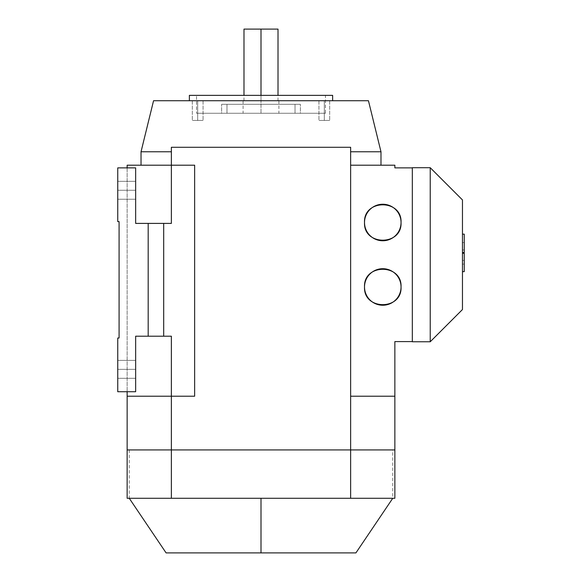 <?xml version="1.0" encoding="UTF-8"?>
<svg xmlns="http://www.w3.org/2000/svg" width="582" height="582" viewBox="0 0 582 582"><rect width="100%" height="100%" fill="white"/><g stroke="black" fill="none" stroke-linecap="round" stroke-linejoin="round"><path stroke-width="0.44" stroke-dasharray="2.91 2.18" d="M462.464 271.627L462.464 260.409L464.254 260.409L464.254 271.627L462.464 271.627L462.464 253.25L464.254 253.25L464.254 260.409L462.464 260.409L464.254 260.409L464.254 271.627L462.464 271.627L462.464 253.25L464.254 253.25L464.254 260.409L462.464 260.409L462.464 253.25L462.464 271.627L462.464 253.25L462.464 271.627L462.464 253.25L462.464 271.627L462.464 253.25L462.464 271.627L462.464 253.25L462.464 271.627L462.464 253.25L462.464 271.627L464.254 271.627L464.254 253.25L464.254 271.627L464.254 253.25L464.254 271.627L464.254 253.25L464.254 271.627L464.254 253.25L462.464 253.25L462.464 271.627L464.254 271.627L464.254 253.25L464.254 271.627L462.464 271.627L462.464 253.25L464.254 253.25L464.254 271.627L462.464 271.627L464.254 271.627L464.254 253.25L462.464 253.25L464.254 253.25L462.464 253.25L464.254 253.25L462.464 253.25L462.464 271.627L464.254 271.627L462.464 271.627L464.254 271.627L464.254 253.25L462.464 253.25L462.464 271.627L464.254 271.627L464.254 253.25L464.254 271.627L462.464 271.627L462.464 253.25L464.254 253.25L464.254 271.627L462.464 271.627L464.254 271.627L464.254 253.25L462.464 253.25L464.254 253.25L462.464 253.25L464.254 253.25L462.464 253.25L462.464 271.627L464.254 271.627L462.464 271.627L462.464 264.112L464.254 264.112L464.254 271.627L464.254 253.25L464.254 264.112L462.464 264.112L464.254 264.112L462.464 264.112L462.464 253.25L462.464 271.627L464.254 271.627L462.464 271.627L464.254 271.627L464.254 264.112L462.464 264.112L464.254 264.112L462.464 264.112L462.464 271.627L464.254 271.627L462.464 271.627L462.464 253.25L464.254 253.25L462.464 253.25L464.254 253.25L462.464 253.25L464.254 253.25L464.254 271.627L462.464 271.627M462.464 242.592L462.464 234.146L464.254 234.146L464.254 242.592L462.464 242.592L464.254 242.592L464.254 252.523L462.464 252.523L462.464 249.947L464.254 249.947L462.464 249.947L462.464 234.146L464.254 234.146L464.254 242.592L462.464 242.592L464.254 242.592L464.254 252.523L462.464 252.523L462.464 249.947L464.254 249.947L462.464 249.947L462.464 242.592L462.464 252.523L462.464 242.592M355.915 552.9L261.005 552.9L261.005 498.279L392.755 498.279L129.255 498.279L261.005 498.279L129.255 498.279L261.005 498.279L261.005 552.9L355.915 552.9L166.096 552.9M171.37 498.279L171.37 449.93L127.145 449.93L127.145 391.73L127.145 396.211L171.37 396.211L127.145 396.211L171.37 396.211L171.37 449.93L350.64 449.93L350.64 498.279L350.64 449.93L394.865 449.93L171.37 449.93L171.37 396.211L127.145 396.211L194.65 396.211L171.37 396.211L194.65 396.211L194.65 165.201L171.37 165.201L171.37 223.401L135.65 223.401L135.65 167.885L117.746 167.885L117.746 221.611L119.084 221.611L117.746 221.611L117.746 167.885L117.746 221.611L117.746 167.885L135.65 167.885L135.65 223.401L148.184 223.401L148.184 336.214L171.37 336.214L171.37 396.211L194.65 396.211L171.37 396.211L171.37 336.214L163.695 336.214L163.695 223.401L171.37 223.401L171.37 147.29L171.37 165.201L194.65 165.201L194.65 396.211L127.145 396.211L127.145 498.279L394.865 498.279L394.865 449.93L350.64 449.93L350.64 396.211L394.865 396.211L394.865 449.93L394.865 341.59L412.325 341.59L412.325 167.885L412.325 341.59L412.325 167.885L412.325 341.59L394.865 341.59L394.865 396.211L350.64 396.211L394.865 396.211L350.64 396.211L350.64 165.201L350.64 396.211L350.64 165.201L394.865 165.201L350.64 165.201C390.857 165.201 390.857 165.201 350.64 165.201L350.64 396.211L394.865 396.211L350.64 396.211L350.64 147.29L171.37 147.29L350.64 147.29L171.37 147.29L350.64 147.29L350.64 449.93L171.37 449.93L171.37 498.279L127.145 498.279L261.005 498.279M117.746 369.344L117.746 378.3L117.746 369.344L135.65 369.344L117.746 369.344L135.65 369.344L135.65 378.3L135.65 360.389L135.65 369.344L117.746 369.344L117.746 360.389L117.746 369.344L117.746 360.389L117.746 369.344L135.65 369.344L117.746 369.344L135.65 369.344L135.65 360.389L135.65 378.3L135.65 369.344L117.746 369.344L117.746 378.3L117.746 369.344C117.746 380.897 117.746 380.897 117.746 369.344C117.746 357.792 117.746 357.792 117.746 369.344C117.746 357.792 117.746 357.792 117.746 369.344C117.746 380.897 117.746 380.897 117.746 369.344M117.746 190.27L117.746 199.226L117.746 190.27L135.65 190.27L117.746 190.27L135.65 190.27L135.65 199.226L135.65 181.315L135.65 190.27L117.746 190.27L117.746 181.315L117.746 190.27L117.746 181.315L117.746 190.27L135.65 190.27L117.746 190.27L135.65 190.27L135.65 181.315L135.65 199.226L135.65 190.27L117.746 190.27L117.746 199.226L117.746 190.27C117.746 201.823 117.746 201.823 117.746 190.27C117.746 178.718 117.746 178.718 117.746 190.27C117.746 178.718 117.746 178.718 117.746 190.27C117.746 201.823 117.746 201.823 117.746 190.27M243.989 29.1L261.005 29.1L261.005 100.73L261.005 95.361L261.005 100.73L278.014 100.73L261.005 100.73L261.005 29.1L278.014 29.1M261.005 100.73L243.989 100.73L261.005 100.73C239.057 100.73 239.057 100.73 261.005 100.73C282.954 100.73 282.954 100.73 261.005 100.73C237.9 100.73 237.9 100.73 261.005 100.73C284.111 100.73 284.111 100.73 261.005 100.73L243.094 100.73L261.005 100.73L261.005 113.264L261.005 100.73L261.005 113.264L243.094 113.264L278.909 113.264L261.005 113.264L261.005 100.73L278.909 100.73L261.005 100.73M261.005 113.264C284.111 113.264 284.111 113.264 261.005 113.264C237.9 113.264 237.9 113.264 261.005 113.264M226.98 113.264L295.03 113.264L226.98 113.264L295.03 113.264L295.03 104.309L226.98 104.309L226.98 113.264L226.98 104.309L295.03 104.309L295.03 113.264L226.98 113.264M295.03 104.309L226.98 104.309L295.03 104.309M221.611 104.309L300.399 104.309L221.611 104.309L300.399 104.309L300.399 113.264L221.611 113.264L221.611 104.309L221.611 113.264L300.399 113.264L300.399 104.309L221.611 104.309M300.399 113.264L221.611 113.264L300.399 113.264M196.534 113.264L325.469 113.264L196.534 113.264L325.469 113.264L325.469 95.361L196.534 95.361L196.534 113.264L196.534 95.361L325.469 95.361L325.469 113.264L196.534 113.264M325.469 95.361L196.534 95.361L325.469 95.361M332.635 95.361L189.376 95.361L332.635 95.361M332.635 100.73L189.376 100.73L332.635 100.73M197.691 120.43C204.631 120.43 204.631 120.43 197.691 120.43C190.75 120.43 190.75 120.43 197.691 120.43L203.067 120.43L197.691 120.43L197.691 100.73L197.691 120.43L197.691 100.73L203.067 100.73L192.322 100.73L197.691 100.73L197.691 120.43L192.322 120.43L197.691 120.43C204.631 120.43 204.631 120.43 197.691 120.43C190.75 120.43 190.75 120.43 197.691 120.43L203.067 120.43L197.691 120.43L197.691 100.73L197.691 120.43L197.691 100.73L203.067 100.73L192.322 100.73L197.691 100.73L197.691 120.43L192.322 120.43L197.691 120.43M324.32 120.43C331.26 120.43 331.26 120.43 324.32 120.43C317.372 120.43 317.372 120.43 324.32 120.43L329.688 120.43L324.32 120.43L324.32 100.73L324.32 120.43L324.32 100.73L329.688 100.73L318.943 100.73L324.32 100.73L324.32 120.43L318.943 120.43L324.32 120.43C331.26 120.43 331.26 120.43 324.32 120.43C317.372 120.43 317.372 120.43 324.32 120.43L329.688 120.43L324.32 120.43L324.32 100.73L324.32 120.43L324.32 100.73L329.688 100.73L318.943 100.73L324.32 100.73L324.32 120.43L318.943 120.43L324.32 120.43M197.691 100.73C190.75 100.73 190.75 100.73 197.691 100.73C204.631 100.73 204.631 100.73 197.691 100.73C190.75 100.73 190.75 100.73 197.691 100.73C204.631 100.73 204.631 100.73 197.691 100.73M324.32 100.73C317.372 100.73 317.372 100.73 324.32 100.73C331.26 100.73 331.26 100.73 324.32 100.73C317.372 100.73 317.372 100.73 324.32 100.73C331.26 100.73 331.26 100.73 324.32 100.73M368.45 100.73L153.561 100.73L368.45 100.73L380.984 151.771L350.64 151.771L380.984 151.771M401.042 286.97C402.169 263.406 363.386 263.406 364.514 286.97C363.386 310.533 402.169 310.541 401.042 286.97C402.169 263.406 363.386 263.406 364.514 286.97A18.268 18.268 0 0 1 364.776 283.863A18.268 18.268 0 0 0 364.514 286.97C363.386 310.533 402.169 310.541 401.042 286.97A18.268 18.268 0 0 1 400.78 290.076A18.268 18.268 0 0 0 401.042 286.97C402.169 310.533 363.386 310.541 364.514 286.97C363.386 263.406 402.169 263.406 401.042 286.97A18.268 18.268 0 0 1 369.861 299.89A18.268 18.268 0 0 0 370.719 300.69M400.78 283.863A18.268 18.268 0 0 0 396.931 275.424A18.268 18.268 0 0 1 400.78 283.863M394.836 273.249A18.268 18.268 0 0 1 395.695 274.057A18.268 18.268 0 0 0 364.514 286.97M382.774 268.702A18.268 18.268 0 0 0 370.719 273.249A18.268 18.268 0 0 1 382.774 268.702M369.861 274.057A18.268 18.268 0 0 0 368.624 275.424A18.268 18.268 0 0 1 369.861 274.057M368.624 298.522A18.268 18.268 0 0 1 364.776 290.076A18.268 18.268 0 0 0 368.624 298.522M382.774 305.237A18.268 18.268 0 0 0 394.836 300.69A18.268 18.268 0 0 1 382.774 305.237M395.695 299.89A18.268 18.268 0 0 0 396.931 298.522A18.268 18.268 0 0 1 395.695 299.89M401.042 222.506C402.169 198.942 363.386 198.935 364.514 222.506C363.386 246.07 402.169 246.07 401.042 222.506C402.169 198.942 363.386 198.935 364.514 222.506A18.268 18.268 0 0 1 364.776 219.399A18.268 18.268 0 0 0 364.514 222.506C363.386 246.07 402.169 246.07 401.042 222.506A18.268 18.268 0 0 1 400.78 225.605A18.268 18.268 0 0 0 401.042 222.506C402.169 246.07 363.386 246.07 364.514 222.506C363.386 198.942 402.169 198.935 401.042 222.506A18.268 18.268 0 0 1 369.861 235.419A18.268 18.268 0 0 0 370.719 236.227M400.78 219.399A18.268 18.268 0 0 0 396.931 210.953A18.268 18.268 0 0 1 400.78 219.399M394.836 208.785A18.268 18.268 0 0 1 395.695 209.585A18.268 18.268 0 0 0 364.514 222.506M382.774 204.238A18.268 18.268 0 0 0 370.719 208.785A18.268 18.268 0 0 1 382.774 204.238M369.861 209.585A18.268 18.268 0 0 0 368.624 210.953A18.268 18.268 0 0 1 369.861 209.585M368.624 234.051A18.268 18.268 0 0 1 364.776 225.605A18.268 18.268 0 0 0 368.624 234.051M382.774 240.766A18.268 18.268 0 0 0 394.836 236.227A18.268 18.268 0 0 1 382.774 240.766M395.695 235.419A18.268 18.268 0 0 0 396.931 234.051A18.268 18.268 0 0 1 395.695 235.419M141.026 151.771L171.37 151.771L171.37 165.201L194.65 165.201L171.37 165.201C131.154 165.201 131.154 165.201 171.37 165.201L141.026 165.201L171.37 165.201L171.37 151.771L171.37 165.201L127.145 165.201L127.145 391.73L117.746 391.73L117.746 338.011L117.746 391.73L117.746 338.011L119.084 338.011L117.746 338.011L117.746 391.73L135.65 391.73L117.746 391.73L117.746 338.011L119.084 338.011L117.746 338.011L117.746 391.73L135.65 391.73L135.65 336.214L135.65 391.73L135.65 336.214L148.184 336.214L135.65 336.214L135.65 391.73L127.145 391.73L127.145 165.201L171.37 165.201L171.37 147.29L350.64 147.29L171.37 147.29L171.37 151.771L141.026 151.771L153.561 100.73M171.37 336.214L135.65 336.214L171.37 336.214L135.65 336.214L135.65 391.73L135.65 336.214L171.37 336.214L171.37 396.211L171.37 336.214M135.65 369.344C135.65 380.897 135.65 380.897 135.65 369.344C135.65 357.792 135.65 357.792 135.65 369.344C135.65 357.792 135.65 357.792 135.65 369.344C135.65 380.897 135.65 380.897 135.65 369.344M464.254 252.523L464.254 234.146L464.254 252.523L464.254 234.146L464.254 252.523L464.254 234.146L464.254 252.523L464.254 234.146L462.464 234.146L462.464 252.523L464.254 252.523L464.254 234.146L464.254 252.523L462.464 252.523L464.254 252.523L462.464 252.523L462.464 234.146L464.254 234.146L464.254 252.523L464.254 234.146L462.464 234.146L464.254 234.146L462.464 234.146L462.464 252.523L464.254 252.523L464.254 234.146L462.464 234.146L464.254 234.146L462.464 234.146L462.464 252.523L464.254 252.523L462.464 252.523L464.254 252.523L464.254 234.146L464.254 252.523L462.464 252.523L464.254 252.523L462.464 252.523L462.464 234.146L464.254 234.146L464.254 252.523L464.254 234.146L462.464 234.146L464.254 234.146L462.464 234.146L464.254 234.146L462.464 234.146L462.464 252.523L464.254 252.523L464.254 234.146L464.254 252.523L462.464 252.523L464.254 252.523L462.464 252.523L462.464 234.146L464.254 234.146L462.464 234.146L462.464 252.523L464.254 252.523L462.464 252.523L462.464 234.146L464.254 234.146L464.254 252.523L464.254 234.146L462.464 234.146L462.464 252.523L464.254 252.523M430.229 341.765L430.229 167.703L462.464 199.939L462.464 309.537L430.229 341.765L462.464 309.537L462.464 199.939L430.229 167.703L430.229 341.765L412.325 341.765L412.325 167.703L412.325 341.765L430.229 341.765M394.865 165.201L394.865 167.885L412.325 167.885L394.865 167.885L394.865 165.201M350.64 151.771L350.64 165.201L380.984 165.201L350.64 165.201L350.64 147.29M163.695 223.401L135.65 223.401L171.37 223.401L163.695 223.401L163.695 336.214L148.184 336.214L148.184 223.401L163.695 223.401M135.65 190.27C135.65 201.823 135.65 201.823 135.65 190.27C135.65 178.718 135.65 178.718 135.65 190.27C135.65 178.718 135.65 178.718 135.65 190.27C135.65 201.823 135.65 201.823 135.65 190.27M135.65 167.885L135.65 223.401L135.65 167.885L135.65 223.401L171.37 223.401L171.37 165.201L171.37 223.401L135.65 223.401L135.65 167.885L117.746 167.885L127.145 167.885L127.145 391.73L127.145 167.885L135.65 167.885L117.746 167.885L117.746 221.611L117.746 167.885L135.65 167.885M119.084 221.611L117.746 221.611L119.084 221.611M392.755 449.93L129.255 449.93L392.755 449.93L392.755 498.279M127.145 498.279L127.145 449.93L261.005 449.93M194.65 165.201L194.65 396.211L194.65 165.201L171.37 165.201L194.65 165.201M117.746 338.011L119.084 338.011L117.746 338.011M135.65 391.73L117.746 391.73L135.65 391.73M464.254 253.25L462.464 253.25L462.464 264.112L464.254 264.112L464.254 253.25M464.254 234.146L462.464 234.146L464.254 234.146M412.325 167.703L430.229 167.703L412.325 167.703M171.37 449.93L127.145 449.93M394.865 449.93L394.865 498.279M135.65 378.3L117.746 378.3L135.65 378.3M135.65 360.389L117.746 360.389L135.65 360.389M135.65 199.226L117.746 199.226L135.65 199.226M135.65 181.315L117.746 181.315L135.65 181.315M278.014 100.73L278.014 95.361M243.989 100.73L243.989 95.361M243.094 100.73L243.094 113.264M278.909 100.73L278.909 113.264M203.067 100.73L203.067 120.43L203.067 100.73M192.322 100.73L192.322 120.43L192.322 100.73M329.688 100.73L329.688 120.43L329.688 100.73M318.943 100.73L318.943 120.43L318.943 100.73M129.255 449.93L129.255 498.279"/><path stroke-width="0.87" d="M394.865 498.279L127.145 498.279L394.865 498.279L171.37 498.279L171.37 449.93L350.64 449.93L350.64 147.29L171.37 147.29L350.64 147.29L350.64 396.211L394.865 396.211L394.865 341.59L412.325 341.59L394.865 341.59L394.865 449.93L394.865 396.211L350.64 396.211L350.64 449.93L394.865 449.93L394.865 498.279L394.865 449.93L350.64 449.93L350.64 498.279L350.64 449.93L394.865 449.93M129.255 498.279L166.096 552.9L261.005 552.9L261.005 498.279L261.005 552.9L355.915 552.9L392.755 498.279M278.014 95.361L278.014 29.1L261.005 29.1C239.057 29.1 239.057 29.1 261.005 29.1C282.954 29.1 282.954 29.1 261.005 29.1L261.005 95.361L261.005 29.1L243.989 29.1L243.989 95.361M189.376 95.361L332.635 95.361L332.635 100.73L332.635 95.361L189.376 95.361L189.376 100.73L189.376 95.361M153.561 100.73L368.45 100.73L153.561 100.73L141.026 151.771L171.37 151.771L171.37 147.29L171.37 165.201L194.65 165.201L194.65 396.211L171.37 396.211L194.65 396.211L194.65 165.201L171.37 165.201L171.37 223.401L163.695 223.401L163.695 336.214L171.37 336.214L171.37 449.93L350.64 449.93L171.37 449.93L171.37 396.211L127.145 396.211L171.37 396.211L171.37 336.214L148.184 336.214L148.184 223.401L171.37 223.401L171.37 147.29L171.37 151.771L141.026 151.771L141.026 165.201M401.042 286.97A18.268 18.268 0 0 0 400.78 283.863A18.268 18.268 0 0 1 401.042 286.97A18.268 18.268 0 0 0 382.774 268.702A18.268 18.268 0 0 0 364.776 290.076A18.268 18.268 0 0 1 364.514 286.97A18.268 18.268 0 0 0 382.774 305.237A18.268 18.268 0 0 0 401.042 286.97C402.169 310.533 363.386 310.541 364.514 286.97C363.386 263.406 402.169 263.406 401.042 286.97A18.268 18.268 0 0 0 382.774 268.702A18.268 18.268 0 0 1 394.836 273.249M396.931 275.424A18.268 18.268 0 0 0 395.695 274.057A18.268 18.268 0 0 1 396.931 275.424M370.719 273.249A18.268 18.268 0 0 0 369.861 274.057A18.268 18.268 0 0 1 370.719 273.249M368.624 275.424A18.268 18.268 0 0 0 364.776 283.863A18.268 18.268 0 0 1 368.624 275.424M364.514 286.97A18.268 18.268 0 0 0 382.774 305.237A18.268 18.268 0 0 1 370.719 300.69M369.861 299.89A18.268 18.268 0 0 1 368.624 298.522A18.268 18.268 0 0 0 369.861 299.89M394.836 300.69A18.268 18.268 0 0 0 395.695 299.89A18.268 18.268 0 0 1 394.836 300.69M396.931 298.522A18.268 18.268 0 0 0 400.78 290.076A18.268 18.268 0 0 1 396.931 298.522M401.042 222.506A18.268 18.268 0 0 0 400.78 219.399A18.268 18.268 0 0 1 401.042 222.506A18.268 18.268 0 0 0 382.774 204.238A18.268 18.268 0 0 0 364.776 225.605A18.268 18.268 0 0 1 364.514 222.506A18.268 18.268 0 0 0 382.774 240.766A18.268 18.268 0 0 0 401.042 222.506C402.169 246.07 363.386 246.07 364.514 222.506C363.386 198.942 402.169 198.935 401.042 222.506A18.268 18.268 0 0 0 382.774 204.238A18.268 18.268 0 0 1 394.836 208.785M396.931 210.953A18.268 18.268 0 0 0 395.695 209.585A18.268 18.268 0 0 1 396.931 210.953M370.719 208.785A18.268 18.268 0 0 0 369.861 209.585A18.268 18.268 0 0 1 370.719 208.785M368.624 210.953A18.268 18.268 0 0 0 364.776 219.399A18.268 18.268 0 0 1 368.624 210.953M364.514 222.506A18.268 18.268 0 0 0 382.774 240.766A18.268 18.268 0 0 1 370.719 236.227M369.861 235.419A18.268 18.268 0 0 1 368.624 234.051A18.268 18.268 0 0 0 369.861 235.419M394.836 236.227A18.268 18.268 0 0 0 395.695 235.419A18.268 18.268 0 0 1 394.836 236.227M396.931 234.051A18.268 18.268 0 0 0 400.78 225.605A18.268 18.268 0 0 1 396.931 234.051M119.084 338.011L119.084 221.611L119.084 338.011L119.084 221.611L119.084 338.011L117.746 338.011L117.746 391.73L117.746 338.011L119.084 338.011L119.084 221.611L119.084 338.011L119.084 221.611L117.746 221.611L117.746 167.885L117.746 221.611L119.084 221.611L119.084 338.011M464.254 234.146L464.254 252.523L464.254 234.146L462.464 234.146L464.254 234.146M464.254 253.25L464.254 271.627L464.254 253.25L462.464 253.25L464.254 253.25M430.229 167.703L430.229 341.765L462.464 309.537L462.464 199.939L430.229 167.703L462.464 199.939L462.464 309.537L430.229 341.765L412.325 341.765L412.325 167.703L412.325 341.765L430.229 341.765L430.229 167.703L412.325 167.703L430.229 167.703M412.325 167.885L394.865 167.885L394.865 165.201L350.64 165.201L394.865 165.201L394.865 167.885L412.325 167.885M380.984 165.201L380.984 151.771L350.64 151.771L380.984 151.771L368.45 100.73M350.64 147.29L350.64 151.771M127.145 165.201L171.37 165.201L127.145 165.201L127.145 167.885L127.145 165.201M127.145 498.279L127.145 391.73L127.145 449.93L171.37 449.93L171.37 498.279L127.145 498.279L127.145 449.93L261.005 449.93M135.65 223.401L148.184 223.401L135.65 223.401L135.65 167.885L135.65 223.401M135.65 167.885L117.746 167.885L135.65 167.885M117.746 391.73L135.65 391.73L135.65 336.214L148.184 336.214L135.65 336.214L135.65 391.73L117.746 391.73M261.005 498.279L171.37 498.279M194.65 165.201L194.65 396.211L194.65 165.201M462.464 252.523L464.254 252.523L462.464 252.523M462.464 271.627L464.254 271.627L462.464 271.627M163.695 223.401L148.184 223.401L148.184 336.214L163.695 336.214L163.695 223.401M127.145 449.93L171.37 449.93"/></g></svg>
